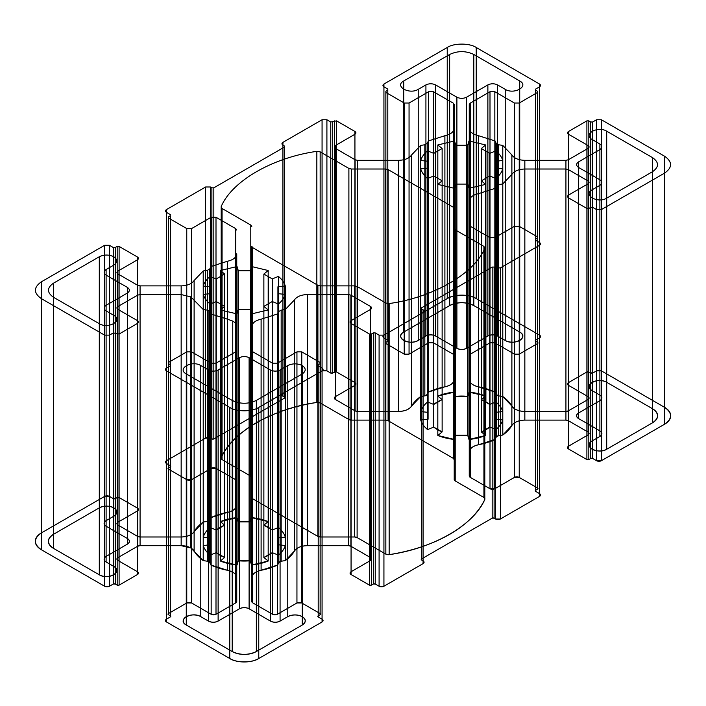 <?xml version="1.0" encoding="UTF-8"?>
<svg xmlns="http://www.w3.org/2000/svg" width="706" height="706" viewBox="0 0 706 706"><rect width="100%" height="100%" fill="white"/><g stroke="black" fill="none" stroke-linecap="round" stroke-linejoin="round"><path stroke-width="1.06" d="M388.097 169.59L388.097 420.697L385.679 420.114L385.679 169.016L388.097 169.59L453.217 207.185L454.214 208.579L454.214 228.426L455.211 229.821L455.211 480.927L483.937 497.509L484.81 499.424A3.415 1.977 0 0 0 483.937 497.509L483.937 246.403L484.81 248.327L484.81 499.424C474.017 524.964 433.396 548.421 389.156 554.651L385.838 554.148A3.415 1.977 0 0 0 389.156 554.651A136.682 78.913 0 0 0 484.81 499.424M252.783 247.709L252.783 498.815L317.903 536.41L320.321 536.984L320.321 285.886L317.903 285.303L252.783 247.709L251.786 246.315L251.786 497.421L251.786 477.574L250.789 476.179L222.063 459.597L221.19 457.673C231.983 432.134 272.604 408.686 316.844 402.446L320.162 402.958A3.415 1.977 0 0 0 316.844 402.446A136.682 78.913 0 0 0 221.19 457.673A3.415 1.977 0 0 0 222.063 459.597L222.063 208.491L221.19 206.576C231.983 181.036 272.604 157.579 316.844 151.349L320.162 151.852L320.162 402.958L348.888 419.54L320.162 402.958M357.112 286.459L357.112 537.566L385.838 554.148L385.838 303.042L357.112 286.459L354.694 285.886L354.694 536.984L357.112 537.566L385.838 554.148M385.838 303.042L389.156 303.554C433.396 297.314 474.017 273.866 484.81 248.327M280.079 369.988L287.766 365.549L287.766 616.656L280.079 621.095C276.858 622.595 273.637 622.595 270.416 621.095A6.831 3.945 0 0 0 280.079 621.095L280.079 369.988C276.858 371.497 273.637 371.497 270.416 369.988L249.103 357.686C245.882 356.177 242.661 356.177 239.44 357.686L239.44 608.793C242.661 607.284 245.882 607.284 249.103 608.793A6.831 3.945 0 0 0 239.44 608.793L218.128 621.095C214.906 622.595 211.685 622.595 208.464 621.095L200.778 616.656A10.255 5.922 0 0 0 186.278 616.656A10.255 5.922 0 0 0 186.278 625.031C176.535 619.859 191.829 611.034 200.778 616.656L200.778 365.549L208.464 369.988L208.464 621.095L200.778 616.656M256.349 400.426L256.349 651.532L302.256 625.031L302.256 373.924L256.349 400.426C248.3 404.194 240.243 404.194 232.186 400.426L232.186 651.532L186.278 625.031L186.278 373.924C176.535 368.753 191.829 359.928 200.778 365.549M425.921 84.905L425.921 336.012L418.234 340.451C409.286 346.072 393.992 337.247 403.744 332.076A10.255 5.922 0 0 0 403.744 340.451A10.255 5.922 0 0 0 418.234 340.451L418.234 89.344L425.921 84.905C429.142 83.405 432.363 83.405 435.584 84.905L435.584 336.012L456.897 348.314A6.831 3.945 0 0 0 466.56 348.314C463.339 349.823 460.118 349.823 456.897 348.314L456.897 97.207L435.584 84.905M456.897 97.207C460.118 98.716 463.339 98.716 466.56 97.207L466.56 348.314L487.872 336.012C491.094 334.503 494.315 334.503 497.536 336.012L505.222 340.451A10.255 5.922 0 0 0 519.722 340.451A10.255 5.922 0 0 0 519.722 332.076C529.465 337.247 514.171 346.072 505.222 340.451L505.222 89.344C514.171 94.966 529.465 86.141 519.722 80.969L519.722 332.076L473.814 305.574C465.757 301.806 457.7 301.806 449.651 305.574L403.744 332.076L403.744 80.969C393.992 86.141 409.286 94.966 418.234 89.344M519.722 332.076L473.814 305.574L473.814 54.468C465.757 50.708 457.7 50.708 449.651 54.468L449.651 305.574L403.744 332.076M433.74 153.361L433.74 404.459L427.58 401.97A41.689 24.066 0 0 0 420.679 411.598C421.764 408.094 424.068 404.891 427.58 401.97A41.689 24.066 0 0 0 420.679 411.598L428.083 412.348L420.679 411.598L420.679 160.491C421.764 156.997 424.068 153.784 427.58 150.863L427.58 401.97L433.74 404.459L442.132 399.614L437.817 396.057L454.487 392.077A41.689 24.066 0 0 0 437.817 396.057L437.817 144.959L442.132 148.516L433.74 153.361L427.58 150.863M442.132 180.833L442.132 431.94L437.817 435.496L437.817 184.39L442.132 180.833L433.74 175.988L427.58 178.477L427.58 429.583C424.068 426.662 421.764 423.459 420.679 419.955A41.689 24.066 0 0 0 427.58 429.583L433.74 427.095L442.132 431.94L437.817 435.496L454.487 439.476L454.487 188.378L455.794 184.098L467.663 184.098L468.969 188.378L468.969 439.476L485.64 435.496L481.333 431.94L489.726 427.095L495.877 429.583C499.398 426.662 501.701 423.459 502.787 419.955L502.787 168.849C501.701 172.352 499.398 175.556 495.877 178.477L495.877 429.583A41.689 24.066 0 0 0 502.787 419.955L495.383 419.205L495.383 412.348L502.787 411.598C501.701 408.094 499.398 404.891 495.877 401.97L495.877 150.863C499.398 153.784 501.701 156.997 502.787 160.491L502.787 411.598A41.689 24.066 0 0 0 495.877 401.97L489.726 404.459L481.333 399.614L485.64 396.057L468.969 392.077L467.663 396.348L455.794 396.348L454.487 392.077L454.487 140.971L437.817 144.959M106.112 305.319L106.112 556.425L127.424 544.114L127.424 293.016L106.112 305.319C103.5 307.181 103.5 309.034 106.112 310.896L106.112 562.002L113.79 566.441C123.541 571.604 108.247 580.438 99.299 574.808A10.255 5.922 0 0 0 113.79 574.808A10.255 5.922 0 0 0 113.79 566.441L113.79 315.335C123.541 320.498 108.247 329.331 99.299 323.701L99.299 574.808L53.382 548.306C46.87 543.655 46.87 539.005 53.382 534.354L99.299 507.843C104.126 505.593 108.962 505.593 113.79 507.843C117.699 510.641 117.699 513.43 113.79 516.218A10.255 5.922 0 0 0 113.79 507.843A10.255 5.922 0 0 0 99.299 507.843L99.299 256.746C104.126 254.487 108.962 254.487 113.79 256.746C117.699 259.534 117.699 262.323 113.79 265.112L113.79 516.218L106.112 520.657C103.5 522.511 103.5 524.373 106.112 526.235L106.112 275.128L127.424 287.43L127.424 538.537L106.112 526.235L127.424 538.537C130.028 540.399 130.028 542.261 127.424 544.114A6.831 3.945 0 0 0 127.424 538.537M186.763 351.879L186.763 602.986L168.399 613.585L168.399 362.487L186.763 351.879L191.6 351.879L191.6 602.986L211.165 614.282A3.415 1.977 0 0 0 216.001 614.282L211.165 614.282L211.165 363.184L216.001 363.184L235.751 351.782L235.751 602.88A3.415 1.977 0 0 0 236.748 601.486L235.751 602.88L216.001 614.282L235.751 602.88M166.466 368.064L166.466 619.171A3.415 1.977 0 0 0 166.466 621.96C165.16 621.024 165.16 620.097 166.466 619.171A3.415 1.977 0 0 0 166.466 621.96L166.466 370.853C165.16 369.926 165.16 368.991 166.466 368.064L170.331 365.832L170.331 616.938L170.331 615.817L168.399 614.705L168.399 613.585L186.763 602.986L191.6 602.986L211.165 614.282M117.902 306.545C116.596 307.472 116.596 308.407 117.902 309.334L117.902 560.44C116.596 559.505 116.596 558.578 117.902 557.652L117.902 306.545L137.652 295.143L140.07 294.561L181.16 294.561L190.823 296.873L203.213 309.493L207.37 310.128L207.37 561.235L209.788 562.629L210.9 565.029A52.906 30.543 0 0 0 227.429 570.28L210.9 565.029L210.9 313.923L227.429 319.183L227.429 570.28L232.751 572.187C235.354 573.74 236.695 575.602 236.748 577.764A13.67 7.89 0 0 0 227.429 570.28M41.301 281.853L41.301 532.959C33.482 538.537 33.482 544.114 41.301 549.7L104.612 586.245L104.612 335.138L41.301 298.594C33.482 293.016 33.482 287.43 41.301 281.853L104.612 245.3L109.439 245.3L113.313 247.532L115.246 247.532L115.246 498.639L117.178 497.527L117.178 246.42L119.111 246.42L119.111 497.527L137.467 508.126C138.773 509.052 138.773 509.988 137.467 510.915L117.902 522.219A3.415 1.977 0 0 0 117.902 525.008C116.596 524.073 116.596 523.146 117.902 522.219L117.902 271.113L137.467 259.808L137.467 510.915L117.902 522.219M207.37 270.319L203.213 270.954L203.213 522.061A52.906 30.543 0 0 0 194.115 531.609L203.213 522.061L207.37 521.416A3.415 1.977 0 0 0 209.788 520.022L207.37 521.416L207.37 270.319L209.788 268.915L210.9 266.524L210.9 517.622L209.788 520.022L210.9 517.622L227.429 512.371A52.906 30.543 0 0 0 210.9 517.622L209.788 520.022L209.788 268.915M236.748 253.781L236.748 504.887L236.748 253.781C236.386 257.416 233.28 259.914 227.429 261.264L210.9 266.524M211.165 217.263L216.001 217.263L235.751 228.665L235.751 479.771L236.748 481.165A3.415 1.977 0 0 0 235.751 479.771L216.001 468.369L211.165 468.369L211.165 217.263L191.6 228.567L191.6 479.665L211.165 468.369L191.6 479.665L186.763 479.665A3.415 1.977 0 0 0 191.6 479.665M211.888 187.831L211.888 438.938A1.368 0.785 0 0 0 213.821 438.938L213.821 187.831L211.888 187.831L210.441 186.993L205.614 186.993L166.466 209.594L166.466 460.7C165.16 461.627 165.16 462.554 166.466 463.489L170.331 465.722L170.331 466.834L168.399 467.954A1.368 0.785 0 0 0 168.399 469.066L168.399 216.848L170.331 215.727L170.331 466.834L168.399 467.954L170.331 466.834A1.368 0.785 0 0 0 170.331 465.722L166.466 463.489L170.331 465.722L170.331 215.727M210.441 186.993L210.441 438.099L205.614 438.099L166.466 460.7L205.614 438.099L205.614 186.993M213.821 187.831L284.377 147.095L284.377 145.983L282.93 145.145L282.93 396.251C281.623 395.316 281.623 394.389 282.93 393.454A3.415 1.977 0 0 0 282.93 396.251L284.377 397.081L282.93 396.251M326.904 119.755L326.904 370.862L330.77 373.086L330.77 121.988L326.904 119.755L322.068 119.755L282.93 142.356L282.93 393.454L322.068 370.862L326.904 370.862L330.77 373.086L336.568 371.974L354.933 382.573C356.239 383.508 356.239 384.435 354.933 385.37L335.359 396.666A3.415 1.977 0 0 0 335.359 399.455C334.062 398.528 334.062 397.593 335.359 396.666L335.359 145.56L354.933 134.264L354.933 385.37L335.359 396.666M330.77 121.988L336.568 120.867L354.933 131.475C356.239 132.401 356.239 133.328 354.933 134.264M424.835 144.765L427.245 143.371L427.245 394.477L424.835 395.872L424.835 144.765L420.679 145.41L411.572 154.949C409.233 158.329 404.909 160.121 398.616 160.333L357.527 160.333L355.109 159.759L355.109 410.857A3.415 1.977 0 0 0 357.527 411.439L355.109 410.857L335.359 399.455L355.109 410.857M383.932 84.04L447.233 47.496L447.233 298.594L383.932 335.147L383.932 84.04C382.626 84.976 382.626 85.903 383.932 86.829L387.797 89.062L387.797 90.183L385.864 91.295L385.864 92.415L404.22 103.014L409.056 103.014L428.63 91.718L433.458 91.718L453.217 103.12L453.217 354.218L454.214 355.621L454.214 379.343L454.214 104.514L454.214 379.343C453.852 382.97 450.746 385.467 444.895 386.817L428.357 392.077L427.245 394.477L428.357 392.077L428.357 140.971L444.895 135.72L444.895 386.817A52.906 30.543 0 0 0 428.357 392.077L427.245 394.477A3.415 1.977 0 0 1 424.835 395.872L420.679 396.507A52.906 30.543 0 0 0 411.572 406.056L420.679 396.507A52.906 30.543 0 0 0 411.572 406.056C409.233 409.436 404.909 411.227 398.616 411.439A13.67 7.89 0 0 0 411.572 406.056L411.572 154.949M447.233 47.496C453.755 42.978 469.702 42.978 476.232 47.496L539.534 84.04C540.84 84.976 540.84 85.903 539.534 86.829L535.669 89.062L535.669 341.28L537.601 342.401L537.601 343.513L519.237 354.121L514.4 354.121L494.835 342.816A3.415 1.977 0 0 0 489.999 342.816L470.249 354.218A3.415 1.977 0 0 0 469.252 355.621L470.249 354.218L470.249 103.12L469.252 104.514L469.252 128.236C469.614 131.863 472.72 134.361 478.571 135.72L495.1 140.971L495.1 392.077A52.906 30.543 0 0 0 478.571 386.817L495.1 392.077L496.212 394.477L498.63 395.872L502.787 396.507L502.787 145.41L511.885 154.949L511.885 406.056L502.787 396.507L498.63 395.872L502.787 396.507A52.906 30.543 0 0 1 511.885 406.056A13.67 7.89 0 0 0 524.84 411.439L565.93 411.439L568.348 410.857L588.098 399.455C589.404 398.528 589.404 397.593 588.098 396.666L588.098 145.56C589.404 146.495 589.404 147.422 588.098 148.348L588.098 399.455L568.348 410.857L568.348 159.759L565.93 160.333L565.93 411.439A3.415 1.977 0 0 0 568.348 410.857M535.669 89.062L535.669 90.183L537.601 91.295L537.601 92.415L519.237 103.014L514.4 103.014L514.4 354.121L494.835 342.816L494.835 91.718L514.4 103.014M601.388 209.594L601.388 460.7L596.561 460.7L592.687 458.468L592.687 207.361L596.561 209.594L601.388 209.594L664.699 173.041L664.699 424.147C672.518 418.57 672.518 412.984 664.699 407.406L601.388 370.862L601.388 119.755L596.561 119.755L592.687 121.988L590.754 121.988L588.822 120.867L588.822 371.974A1.368 0.785 0 0 0 586.889 371.974L586.889 120.867L568.533 131.475L568.533 382.573C567.227 383.508 567.227 384.435 568.533 385.37L588.098 396.666L568.533 385.37L568.533 134.264L588.098 145.56M596.561 119.755L596.561 370.862L592.687 373.086L586.889 371.974L568.533 382.573A3.415 1.977 0 0 0 568.533 385.37M592.687 207.361L590.754 207.361L590.754 458.468L588.822 459.58L588.822 208.473L586.889 208.473L586.889 459.58L568.533 448.981C567.227 448.045 567.227 447.119 568.533 446.192L588.098 434.887A3.415 1.977 0 0 0 588.098 432.098L568.348 420.697A3.415 1.977 0 0 0 565.93 420.114L524.84 420.114C518.548 420.326 514.233 422.117 511.885 425.497L502.787 435.046A52.906 30.543 0 0 0 511.885 425.497L511.885 174.391L502.787 183.939L502.787 435.046L498.63 435.681A3.415 1.977 0 0 0 496.212 437.085L495.1 439.476L495.1 188.378L496.212 185.978L498.63 184.584L502.787 183.939M524.84 420.114L565.93 420.114L565.93 169.016L524.84 169.016L524.84 420.114A13.67 7.89 0 0 0 511.885 425.497M469.252 201.113L469.252 452.219C469.614 448.584 472.72 446.086 478.571 444.736L478.571 193.629C472.72 194.988 469.614 197.477 469.252 201.113L469.252 224.835L470.249 226.229L470.249 477.335L469.252 475.941A3.415 1.977 0 0 0 470.249 477.335L489.999 488.737L494.835 488.737L494.835 237.631L514.4 226.335L514.4 477.432L494.835 488.737L514.4 477.432L519.237 477.432A3.415 1.977 0 0 0 514.4 477.432M421.623 307.798L421.623 560.017L421.623 307.798L492.179 267.062L494.112 267.062L495.559 267.901L500.386 267.901L500.386 519.007L539.534 496.406L539.534 245.3C540.84 244.373 540.84 243.446 539.534 242.511L535.669 240.278L535.669 239.166L537.601 238.046L537.601 489.152A1.368 0.785 0 0 0 537.601 488.04L519.237 477.432L519.237 226.335L514.4 226.335M492.179 267.062L492.179 518.169L421.623 558.905L492.179 518.169L494.112 518.169L495.559 519.007L500.386 519.007L539.534 496.406C540.84 495.48 540.84 494.544 539.534 493.618L535.669 491.385L535.669 490.273L537.601 489.152L537.601 488.04L519.237 477.432M421.623 308.919L423.07 309.749C424.377 310.684 424.377 311.611 423.07 312.546L383.932 335.138L379.096 335.138L379.096 586.245L375.23 584.012L373.297 584.012L371.365 585.133L371.365 334.026L373.297 332.914L373.297 584.012L371.365 585.133L369.432 585.133L351.067 574.525C349.761 573.599 349.761 572.672 351.067 571.736L370.641 560.44A3.415 1.977 0 0 0 370.641 557.652L350.891 546.241A3.415 1.977 0 0 0 348.473 545.667L307.384 545.667C301.091 545.879 296.767 547.671 294.428 551.051L285.321 560.59A52.906 30.543 0 0 0 294.428 551.051L294.428 299.944L285.321 309.493L285.321 560.59L281.165 561.235L278.755 562.629L277.643 565.029L277.643 313.923L261.105 319.183L261.105 570.28L277.643 565.029L278.755 562.629L277.643 565.029A52.906 30.543 0 0 1 261.105 570.28A13.67 7.89 0 0 0 251.786 577.764C252.148 574.137 255.254 571.639 261.105 570.28M351.067 323.427L351.067 574.525L369.432 585.133L369.432 334.026L351.067 323.427C349.761 322.492 349.761 321.565 351.067 320.63L351.067 571.736L370.641 560.44L370.641 309.334C371.938 308.407 371.938 307.472 370.641 306.545L370.641 557.652C371.938 558.578 371.938 559.505 370.641 560.44M322.068 119.755L322.068 621.96C323.374 621.024 323.374 620.097 322.068 619.171L318.203 616.938L318.203 615.817L320.136 614.705A1.368 0.785 0 0 0 320.136 613.585L320.136 363.599L318.203 364.72L318.203 615.817L320.136 614.705L318.203 615.817A1.368 0.785 0 0 0 318.203 616.938L318.203 364.72M237.031 266.524L238.337 270.795L250.206 270.795L251.512 266.524L268.183 270.504L263.868 274.06L272.26 278.905L278.42 276.417L278.42 527.523C281.932 530.444 284.236 533.648 285.321 537.151L277.917 537.901L277.917 544.75A34.17 19.733 0 0 0 277.917 537.901L277.917 286.795L277.917 544.75L285.321 545.509C284.236 549.003 281.932 552.216 278.42 555.137L272.26 552.639L263.868 557.484A34.17 19.733 0 0 0 272.26 552.639L272.26 301.541L263.868 306.386L263.868 557.484L268.183 561.041L251.512 565.029A41.689 24.066 0 0 0 268.183 561.041L268.183 309.943L251.512 313.923L251.512 565.029L250.206 560.758L238.337 560.758L237.031 565.029L220.36 561.041A41.689 24.066 0 0 0 237.031 565.029L237.031 313.923L220.36 309.943L220.36 561.041L224.667 557.484L216.274 552.639L210.123 555.137C206.602 552.216 204.299 549.003 203.213 545.509A41.689 24.066 0 0 0 210.123 555.137L210.123 304.03C206.602 301.109 204.299 297.906 203.213 294.402L203.213 545.509L210.617 544.75L210.617 537.901L203.213 537.151C204.299 533.648 206.602 530.444 210.123 527.523A41.689 24.066 0 0 0 203.213 537.151L203.213 286.045C204.299 282.541 206.602 279.338 210.123 276.417L210.123 527.523L216.274 530.012L224.667 525.167L220.36 521.61L237.031 517.622A41.689 24.066 0 0 0 220.36 521.61L220.36 270.504L237.031 266.524L237.031 517.622A41.689 24.066 0 0 0 220.36 521.61L224.667 525.167A34.17 19.733 0 0 0 216.274 530.012L210.123 527.523M251.512 266.524L251.512 517.622L268.183 521.61A41.689 24.066 0 0 0 251.512 517.622L250.206 521.902A34.17 19.733 0 0 0 238.337 521.902L250.206 521.902A34.17 19.733 0 0 0 238.337 521.902L237.031 517.622M250.206 270.795L250.206 521.902M302.256 373.924C306.166 371.135 306.166 368.347 302.256 365.549L302.256 616.656C297.429 614.397 292.593 614.397 287.766 616.656L280.079 621.095M454.214 208.579L454.214 479.533L455.211 480.927L483.937 497.509M652.618 157.694L652.618 408.8C659.13 413.451 659.13 418.102 652.618 422.753L652.618 171.646C659.13 166.995 659.13 162.345 652.618 157.694L606.701 131.192L606.701 382.299C597.753 376.669 582.459 385.502 592.21 390.665L599.888 395.104L592.21 390.665L592.21 139.559L599.888 143.998L599.888 395.104C602.5 396.966 602.5 398.819 599.888 400.681L578.576 412.984C575.972 414.846 575.972 416.708 578.576 418.57L599.888 430.872L599.888 179.765C602.5 181.627 602.5 183.489 599.888 185.343L592.21 189.782L592.21 440.888A10.255 5.922 0 0 0 592.21 449.254A10.255 5.922 0 0 0 606.701 449.254C597.753 454.885 582.459 446.051 592.21 440.888L599.888 436.449C602.5 434.587 602.5 432.734 599.888 430.872L578.576 418.57L578.576 167.463L599.888 179.765M481.333 148.516L481.333 399.614A34.17 19.733 0 0 1 489.726 404.459L495.877 401.97L489.726 404.459L489.726 153.361L481.333 148.516L485.64 144.959L468.969 140.971L468.969 392.077L467.663 396.348L467.663 145.242L455.794 145.242L454.487 140.971M468.969 188.378L485.64 184.39L485.64 435.496L481.333 431.94L481.333 180.833L489.726 175.988L495.877 178.477M104.612 335.138L109.439 335.138L113.313 332.914L119.111 334.026L119.111 585.133L137.467 574.525C138.773 573.599 138.773 572.672 137.467 571.736L117.902 560.44L137.467 571.736L137.467 320.63L117.902 309.334M113.313 332.914L113.313 584.012L115.246 584.012L117.178 585.133A1.368 0.785 0 0 0 119.111 585.133L117.178 585.133L117.178 334.026M211.888 438.938L210.441 438.099L211.888 438.938L213.821 438.938L284.377 398.202L284.377 145.983M524.84 169.016C518.548 169.219 514.233 171.02 511.885 174.391M383.932 86.829L383.932 337.936C382.626 337.009 382.626 336.074 383.932 335.147L383.932 586.245L423.07 563.644A3.415 1.977 0 0 0 423.07 560.855C424.377 561.791 424.377 562.717 423.07 563.644L423.07 312.546M348.473 294.561L350.891 295.143L350.891 546.241L348.473 545.667L348.473 294.561L307.384 294.561C301.091 294.773 296.767 296.564 294.428 299.944M285.321 309.493L281.165 310.128L278.755 311.522L277.643 313.923M277.37 363.184L272.542 363.184L252.783 351.782L251.786 350.379L251.786 326.657L251.786 601.486L252.783 602.88L272.542 614.282L277.37 614.282L296.944 602.986L277.37 614.282L277.37 363.184L296.944 351.879L296.944 602.986L301.78 602.986A3.415 1.977 0 0 0 296.944 602.986M166.466 370.853L229.768 407.406L229.768 658.504A20.5 11.834 0 0 0 258.767 658.504C252.245 663.022 236.298 663.022 229.768 658.504L166.466 621.96L229.768 658.504M203.213 537.151L210.617 537.901L210.617 286.795L210.617 544.75L203.213 545.509M238.337 309.652L238.337 560.758A34.17 19.733 0 0 0 250.206 560.758L250.206 309.652L238.337 309.652L237.031 313.923M652.618 171.646L606.701 198.157C597.753 203.778 582.459 194.953 592.21 189.782M221.19 206.576L221.19 457.673M270.416 369.988L270.416 621.095L249.103 608.793L249.103 357.686M599.888 149.575L578.576 161.886L578.576 412.984L599.888 400.681L599.888 149.575C602.5 147.722 602.5 145.86 599.888 143.998M428.083 168.099L428.083 419.205L428.083 161.25L428.083 168.099L420.679 168.849L420.679 419.955A41.689 24.066 0 0 0 427.58 429.583L433.74 427.095A34.17 19.733 0 0 0 442.132 431.94M99.299 256.746L53.382 283.247C46.87 287.898 46.87 292.549 53.382 297.2L53.382 548.306L99.299 574.808M170.331 365.832L170.331 364.72L168.399 363.599L168.399 614.705L170.331 615.817L168.399 614.705A1.368 0.785 0 0 1 168.399 613.585M104.612 245.3L104.612 496.406L109.439 496.406L113.313 498.639L119.111 497.527L137.467 508.126L137.467 257.019C138.773 257.955 138.773 258.881 137.467 259.808M354.933 131.475L354.933 382.573L336.568 371.974A1.368 0.785 0 0 0 334.635 371.974L334.635 120.867M404.22 103.014L404.22 354.121L409.056 354.121L428.63 342.816L428.63 91.718M385.864 92.415L385.864 342.401A1.368 0.785 0 0 0 385.864 343.513L404.22 354.121A3.415 1.977 0 0 0 409.056 354.121L428.63 342.816L433.458 342.816L453.217 354.218L433.458 342.816A3.415 1.977 0 0 0 428.63 342.816M447.233 298.594C453.755 294.084 469.702 294.084 476.232 298.594A20.5 11.834 0 0 0 447.233 298.594L383.932 335.147A3.415 1.977 0 0 0 383.932 337.936L387.797 340.168L387.797 341.28L385.864 342.401L385.864 91.295M332.702 121.988L332.702 373.086A1.368 0.785 0 0 1 330.77 373.086L326.904 370.862A3.415 1.977 0 0 0 322.068 370.862L258.767 407.406L258.767 658.504L322.068 621.96L258.767 658.504M263.868 274.06L263.868 525.167L272.26 530.012L278.42 527.523L272.26 530.012A34.17 19.733 0 0 0 263.868 525.167L268.183 521.61A41.689 24.066 0 0 0 251.512 517.622M224.667 306.386L224.667 557.484A34.17 19.733 0 0 1 216.274 552.639L210.123 555.137L216.274 552.639L216.274 301.541L224.667 306.386L220.36 309.943M190.823 296.873L190.823 547.98L203.213 560.59L207.37 561.235L203.213 560.59L203.213 309.493M449.651 54.468L403.744 80.969M606.701 449.254L652.618 422.753L606.701 449.254L606.701 198.157M420.679 411.598L428.083 412.348A34.17 19.733 0 0 0 428.083 419.205L420.679 419.955M127.424 544.114L106.112 556.425C103.5 558.278 103.5 560.14 106.112 562.002L113.79 566.441M166.466 209.594C165.16 210.52 165.16 211.456 166.466 212.382L170.331 214.615M335.359 145.56C334.062 146.495 334.062 147.422 335.359 148.348L335.359 399.455M469.252 104.514L469.252 379.343C469.614 382.97 472.72 385.467 478.571 386.817L478.571 135.72M664.699 173.041C672.518 167.463 672.518 161.886 664.699 156.3L664.699 407.406L601.388 370.862L596.561 370.862L592.687 373.086L592.687 121.988M494.835 237.631L489.999 237.631L470.249 226.229M535.669 239.166L535.669 490.273L537.601 489.152L535.669 490.273A1.368 0.785 0 0 0 535.669 491.385L535.669 240.278M238.337 270.795L238.337 521.902M207.37 310.128L208.905 310.64L208.905 561.747M251.786 246.315L251.786 477.574A3.415 1.977 0 0 0 250.789 476.179L222.063 459.597M239.44 357.686L218.128 369.988C214.906 371.497 211.685 371.497 208.464 369.988M502.787 168.849L495.383 168.099L495.383 412.348L502.787 411.598M168.399 362.487L168.399 363.599M140.07 536.984L181.16 536.984L140.07 536.984L140.07 285.886L137.652 285.303L137.652 536.41A3.415 1.977 0 0 0 140.07 536.984L137.652 536.41L117.902 525.008L137.652 536.41M454.214 104.514L453.217 103.12M511.885 154.949C514.233 158.329 518.548 160.121 524.84 160.333L565.93 160.333M590.754 121.988L590.754 373.086L588.822 371.974L590.754 373.086A1.368 0.785 0 0 0 592.687 373.086L596.561 370.862A3.415 1.977 0 0 1 601.388 370.862A3.415 1.977 0 0 0 596.561 370.862M421.623 558.905A1.368 0.785 0 0 0 421.623 560.017L423.07 560.855L423.07 309.749M301.78 351.879L301.78 602.986L320.136 613.585L320.136 362.487L301.78 351.879L296.944 351.879M285.321 294.402C284.236 297.906 281.932 301.109 278.42 304.03L278.42 555.137A41.689 24.066 0 0 0 285.321 545.509L285.321 294.402L277.917 293.652M278.42 276.417C281.932 279.338 284.236 282.541 285.321 286.045L285.321 537.151A41.689 24.066 0 0 0 278.42 527.523M272.26 278.905L272.26 530.012M485.896 150.722L485.896 401.829M453.217 207.185L453.217 458.291L388.097 420.697A3.415 1.977 0 0 0 385.679 420.114L351.306 420.114L348.888 419.54A3.415 1.977 0 0 0 351.306 420.114L351.306 169.016L348.888 168.434L320.162 151.852M218.128 369.988L218.128 621.095L239.44 608.793M235.751 351.782L236.748 350.379L236.748 601.486L236.748 326.657C236.695 324.495 235.354 322.633 232.751 321.08L232.751 572.187M539.534 84.04L539.534 335.147C540.84 336.074 540.84 337.009 539.534 337.936L535.669 340.168A1.368 0.785 0 0 0 535.669 341.28L537.601 342.401L537.601 91.295M586.889 208.473L568.533 197.874C567.227 196.948 567.227 196.012 568.533 195.085L568.533 446.192L588.098 434.887C589.404 433.961 589.404 433.025 588.098 432.098L568.348 420.697L568.348 169.59L565.93 169.016M568.533 197.874L568.533 448.981L586.889 459.58L588.822 459.58L590.754 458.468L588.822 459.58A1.368 0.785 0 0 1 586.889 459.58M519.237 226.335L537.601 236.934L537.601 488.04M263.868 306.386L268.183 309.943M216.274 530.012L216.274 278.905L224.667 274.06L220.36 270.504M466.56 97.207L487.872 84.905L487.872 336.012L466.56 348.314M428.083 161.25L420.679 160.491M427.58 178.477C424.068 175.556 421.764 172.352 420.679 168.849M495.383 161.25L502.787 160.491M181.16 294.561L181.16 545.667L140.07 545.667L137.652 546.241L117.902 557.652L137.652 546.241L137.652 295.143M41.301 298.594L41.301 549.7L104.612 586.245L109.439 586.245L113.313 584.012A1.368 0.785 0 0 1 115.246 584.012L117.178 585.133L115.246 584.012A1.368 0.785 0 0 0 113.313 584.012M117.902 525.008L117.902 273.902L137.652 285.303M166.466 212.382L166.466 463.489A3.415 1.977 0 0 1 166.466 460.7A3.415 1.977 0 0 0 166.466 463.489M282.93 145.145C281.623 144.209 281.623 143.283 282.93 142.356M454.214 128.236C453.852 131.863 450.746 134.361 444.895 135.72M476.232 47.496L476.232 298.594L539.534 335.147L476.232 298.594M494.835 342.816L489.999 342.816L489.999 91.718L494.835 91.718M498.63 144.765L498.63 395.872A3.415 1.977 0 0 1 496.212 394.477L495.1 392.077L496.212 394.477L496.212 143.371L498.63 144.765L502.787 145.41M586.889 120.867L588.822 120.867M494.112 267.062L494.112 518.169L495.559 519.007A3.415 1.977 0 0 0 500.386 519.007M316.844 151.349L316.844 402.446M578.576 161.886C575.972 163.739 575.972 165.601 578.576 167.463M487.872 84.905C491.094 83.405 494.315 83.405 497.536 84.905L497.536 336.012L505.222 340.451M191.6 351.879L211.165 363.184M208.905 310.64L210.9 313.923M140.07 294.561L140.07 545.667L181.16 545.667L190.823 547.98M409.056 103.014L409.056 354.121M224.667 274.06L224.667 525.167M268.43 276.275L268.43 527.373M186.278 625.031L232.186 651.532C240.243 655.292 248.3 655.292 256.349 651.532L302.256 625.031C306.166 622.233 306.166 619.444 302.256 616.656M489.726 175.988L489.726 427.095L495.877 429.583M495.383 168.099L495.383 419.205L502.787 419.955M127.424 293.016C130.028 291.154 130.028 289.292 127.424 287.43M170.331 364.72L170.331 615.817A1.368 0.785 0 0 1 170.331 616.938A1.368 0.785 0 0 0 170.331 615.817M119.111 334.026L137.467 323.427C138.773 322.492 138.773 321.565 137.467 320.63M168.399 216.848L168.399 217.96L186.763 228.567L191.6 228.567M387.797 90.183L387.797 341.28L385.864 342.401L387.797 341.28A1.368 0.785 0 0 0 387.797 340.168L387.797 89.062M588.098 432.098L588.098 180.992C589.404 181.927 589.404 182.854 588.098 183.781L588.098 434.887M454.214 228.426L454.214 479.533A3.415 1.977 0 0 0 455.211 480.927M232.186 400.426L186.278 373.924M606.701 131.192C597.753 125.562 582.459 134.396 592.21 139.559M442.132 148.516L442.132 399.614L437.817 396.057M467.663 184.098L467.663 435.205L468.969 439.476A41.689 24.066 0 0 0 485.64 435.496M115.246 332.914L115.246 584.012M140.07 285.886L181.16 285.886C187.452 285.674 191.767 283.883 194.115 280.503L203.213 270.954M398.616 160.333L398.616 411.439A13.67 7.89 0 0 0 411.572 406.056M537.601 92.415L537.601 343.513L519.237 354.121L519.237 103.014M326.904 370.862A3.415 1.977 0 0 0 322.068 370.862C323.374 369.926 323.374 368.991 322.068 368.064L318.203 365.832M277.917 286.795L285.321 286.045M268.183 270.504L268.183 521.61L263.868 525.167M210.617 286.795L203.213 286.045M194.115 299.944L194.115 551.051A52.906 30.543 0 0 0 203.213 560.59L207.37 561.235A3.415 1.977 0 0 1 209.788 562.629L210.9 565.029L209.788 562.629L209.788 311.522M251.786 226.467L250.789 225.073L250.789 476.179M433.74 175.988L433.74 427.095M455.794 184.098L455.794 435.205L454.487 439.476L455.794 435.205L467.663 435.205L468.969 439.476M113.79 265.112L106.112 269.551C103.5 271.413 103.5 273.266 106.112 275.128M109.439 335.138L109.439 586.245A3.415 1.977 0 0 1 104.612 586.245A3.415 1.977 0 0 0 109.439 586.245M236.748 230.059L235.751 228.665M357.527 160.333L357.527 411.439L398.616 411.439L357.527 411.439M496.212 185.978L496.212 437.085L498.63 435.681L498.63 184.584M478.571 193.629L495.1 188.378M272.542 363.184L272.542 614.282L252.783 602.88L252.783 351.782M320.321 536.984L354.694 536.984L320.321 536.984A3.415 1.977 0 0 1 317.903 536.41L317.903 285.303M389.156 303.554L389.156 554.651M652.618 422.753A17.085 9.866 0 0 0 652.618 408.8L606.701 382.299A10.255 5.922 0 0 0 592.21 382.299A10.255 5.922 0 0 0 592.21 390.665M455.794 145.242L455.794 396.348L454.487 392.077M186.763 228.567L186.763 479.665L168.399 469.066L186.763 479.665M336.568 120.867L336.568 371.974M601.388 119.755L664.699 156.3M568.533 195.085L588.098 183.781M489.999 237.631L489.999 488.737L470.249 477.335M379.096 335.138L375.23 332.914L373.297 332.914M370.641 306.545L350.891 295.143M210.617 293.652L203.213 294.402M251.786 497.421A3.415 1.977 0 0 0 252.783 498.815L251.786 497.421L251.786 477.574M437.817 184.39L454.487 188.378M227.429 261.264L227.429 512.371A13.67 7.89 0 0 0 236.748 504.887C236.386 508.523 233.28 511.012 227.429 512.371A52.906 30.543 0 0 0 210.9 517.622M284.377 147.095L284.377 398.202A1.368 0.785 0 0 0 284.377 397.081M496.212 143.371L495.1 140.971M568.533 131.475C567.227 132.401 567.227 133.328 568.533 134.264M351.067 320.63L370.641 309.334M322.068 368.064L322.068 619.171L318.203 616.938L322.068 619.171A3.415 1.977 0 0 1 322.068 621.96A3.415 1.977 0 0 0 322.068 619.171M272.26 301.541L278.42 304.03M455.211 229.821L483.937 246.403M53.382 297.2L99.299 323.701M109.439 245.3L109.439 496.406A3.415 1.977 0 0 0 104.612 496.406L41.301 532.959A20.5 11.834 0 0 0 41.301 549.7M115.246 247.532L117.178 246.42M420.679 145.41L420.679 396.507L424.835 395.872L420.679 396.507M489.999 91.718L470.249 103.12M469.252 128.236L469.252 379.343A13.67 7.89 0 0 0 478.571 386.817M596.561 209.594L596.561 460.7A3.415 1.977 0 0 0 601.388 460.7L664.699 424.147A20.5 11.834 0 0 0 664.699 407.406M590.754 207.361L588.822 208.473M469.252 475.941L469.252 224.835M369.432 334.026L371.365 334.026M113.79 256.746L113.79 507.843M388.097 420.697L453.217 458.291L454.214 459.685L454.214 479.533M385.679 169.016L351.306 169.016M348.888 168.434L348.888 419.54M302.256 365.549C297.429 363.299 292.593 363.299 287.766 365.549M473.814 54.468L519.722 80.969M489.726 153.361L495.877 150.863M485.64 144.959L485.64 396.057A41.689 24.066 0 0 0 468.969 392.077M53.382 283.247L53.382 534.354L99.299 507.843M216.001 363.184L216.001 614.282M113.313 247.532L113.313 498.639A1.368 0.785 0 0 0 115.246 498.639L117.178 497.527A1.368 0.785 0 0 1 119.111 497.527M181.16 285.886L181.16 536.984C187.452 536.781 191.767 534.98 194.115 531.609L194.115 280.503M539.534 86.829L539.534 337.936L535.669 340.168A1.368 0.785 0 0 0 535.669 341.28L537.601 342.401A1.368 0.785 0 0 1 537.601 343.513M535.669 90.183L535.669 341.28M524.84 160.333L524.84 411.439C518.548 411.227 514.233 409.436 511.885 406.056M588.098 180.992L568.348 169.59M495.559 267.901L495.559 519.007M307.384 294.561L307.384 545.667A13.67 7.89 0 0 0 294.428 551.051M467.663 145.242L468.969 140.971M250.789 225.073L222.063 208.491M320.321 285.886L354.694 285.886M425.921 336.012C429.142 334.503 432.363 334.503 435.584 336.012A6.831 3.945 0 0 0 425.921 336.012L418.234 340.451M497.536 84.905L505.222 89.344M106.112 310.896L113.79 315.335M232.751 321.08L227.429 319.183M119.111 246.42L137.467 257.019M117.902 273.902C116.596 272.975 116.596 272.039 117.902 271.113M168.399 217.96L168.399 469.066M335.359 148.348L355.109 159.759M539.534 242.511L539.534 493.618L535.669 491.385L539.534 493.618A3.415 1.977 0 0 1 539.534 496.406A3.415 1.977 0 0 0 539.534 493.618M375.23 332.914L375.23 584.012L379.096 586.245A3.415 1.977 0 0 0 383.932 586.245L379.096 586.245L375.23 584.012A1.368 0.785 0 0 0 373.297 584.012L371.365 585.133A1.368 0.785 0 0 1 369.432 585.133M251.786 350.379L251.786 601.486A3.415 1.977 0 0 0 252.783 602.88M258.767 407.406C252.245 411.916 236.298 411.916 229.768 407.406M250.206 309.652L251.512 313.923M599.888 185.343L599.888 436.449L592.21 440.888M481.333 180.833L485.64 184.39M106.112 269.551L106.112 520.657L113.79 516.218M166.466 619.171L170.331 616.938M236.748 350.379L236.748 326.657M137.467 323.427L137.467 574.525A3.415 1.977 0 0 0 137.467 571.736M216.001 217.263L216.001 468.369L235.751 479.771M427.245 143.371L428.357 140.971M433.458 91.718L433.458 342.816M588.098 148.348L568.348 159.759M592.687 458.468L596.561 460.7L592.687 458.468L590.754 458.468A1.368 0.785 0 0 1 592.687 458.468A1.368 0.785 0 0 0 590.754 458.468M565.93 420.114L568.348 420.697M478.571 444.736L495.1 439.476L496.212 437.085L495.1 439.476A52.906 30.543 0 0 1 478.571 444.736A13.67 7.89 0 0 0 469.252 452.219M537.601 236.934L537.601 238.046M539.534 245.3L500.386 267.901M281.165 310.128L281.165 561.235L285.321 560.59L281.165 561.235A3.415 1.977 0 0 0 278.755 562.629L278.755 311.522M251.786 326.657C252.148 323.03 255.254 320.533 261.105 319.183M320.136 362.487L320.136 363.599M216.274 278.905L210.123 276.417M216.274 301.541L210.123 304.03M586.889 371.974L568.533 382.573M565.93 411.439L524.84 411.439M596.561 460.7A3.415 1.977 0 0 0 601.388 460.7L664.699 424.147M652.618 408.8L606.701 382.299M385.679 420.114L351.306 420.114M332.702 373.086L334.635 371.974L332.702 373.086A1.368 0.785 0 0 1 330.77 373.086M213.821 438.938L284.377 398.202M322.068 370.862L282.93 393.454M277.917 537.901L285.321 537.151M277.917 544.75L285.321 545.509M224.667 557.484L220.36 561.041L224.667 557.484M393.013 411.439L398.616 411.439M272.26 552.639L278.42 555.137M263.868 557.484L268.183 561.041M456.897 348.314L435.584 336.012M383.932 337.936L387.797 340.168L383.932 337.936A3.415 1.977 0 0 1 383.932 335.147M385.864 343.513L404.22 354.121M238.337 560.758L237.031 565.029M469.252 379.343L469.252 355.621M539.534 337.936A3.415 1.977 0 0 0 539.534 335.147A3.415 1.977 0 0 1 539.534 337.936L535.669 340.168M489.999 342.816L470.249 354.218M119.111 585.133L137.467 574.525M481.333 399.614L485.64 396.057L481.333 399.614M109.439 496.406L113.313 498.639L109.439 496.406A3.415 1.977 0 0 0 104.612 496.406L41.301 532.959M236.748 501.657L236.748 481.165M421.623 560.017L423.07 560.855M307.384 545.667L348.473 545.667M249.103 608.793L270.416 621.095M320.136 613.585L301.78 602.986M251.786 601.486L251.786 577.764M370.641 557.652L350.891 546.241M236.748 577.764L236.748 601.486M250.206 560.758L251.512 565.029M252.783 498.815L317.903 536.41M379.096 586.245A3.415 1.977 0 0 0 383.932 586.245L423.07 563.644M495.383 419.205A34.17 19.733 0 0 0 495.383 412.348M588.098 399.455A3.415 1.977 0 0 0 588.098 396.666M454.214 459.685A3.415 1.977 0 0 0 453.217 458.291M494.112 518.169A1.368 0.785 0 0 0 492.179 518.169M590.754 373.086A1.368 0.785 0 0 0 592.687 373.086M568.533 446.192A3.415 1.977 0 0 0 568.533 448.981M578.576 412.984A6.831 3.945 0 0 0 578.576 418.57M599.888 400.681A6.831 3.945 0 0 0 599.888 395.104M599.888 436.449A6.831 3.945 0 0 0 599.888 430.872M489.999 488.737A3.415 1.977 0 0 0 494.835 488.737M535.669 490.273A1.368 0.785 0 0 0 535.669 491.385M354.933 385.37A3.415 1.977 0 0 0 354.933 382.573M210.617 537.901A34.17 19.733 0 0 0 210.617 544.75M497.536 336.012A6.831 3.945 0 0 0 487.872 336.012M473.814 305.574A17.085 9.866 0 0 0 449.651 305.574M454.214 355.621A3.415 1.977 0 0 0 453.217 354.218M444.895 386.817A13.67 7.89 0 0 0 454.214 379.343M387.797 341.28A1.368 0.785 0 0 0 387.797 340.168M140.07 545.667A3.415 1.977 0 0 0 137.652 546.241M117.902 557.652A3.415 1.977 0 0 0 117.902 560.44M514.4 354.121A3.415 1.977 0 0 0 519.237 354.121M481.333 431.94A34.17 19.733 0 0 0 489.726 427.095M455.794 435.205A34.17 19.733 0 0 0 467.663 435.205M437.817 435.496A41.689 24.066 0 0 0 454.487 439.476M428.083 412.348A34.17 19.733 0 0 0 428.083 419.205M442.132 399.614A34.17 19.733 0 0 0 433.74 404.459M467.663 396.348A34.17 19.733 0 0 0 455.794 396.348M194.115 551.051A13.67 7.89 0 0 0 181.16 545.667M181.16 536.984A13.67 7.89 0 0 0 194.115 531.609M113.313 498.639A1.368 0.785 0 0 0 115.246 498.639M137.467 510.915A3.415 1.977 0 0 0 137.467 508.126M53.382 534.354A17.085 9.866 0 0 0 53.382 548.306M106.112 556.425A6.831 3.945 0 0 0 106.112 562.002M106.112 520.657A6.831 3.945 0 0 0 106.112 526.235M210.441 438.099A3.415 1.977 0 0 0 205.614 438.099M216.001 468.369A3.415 1.977 0 0 0 211.165 468.369M227.429 512.371A13.67 7.89 0 0 0 236.748 504.887M170.331 466.834A1.368 0.785 0 0 0 170.331 465.722M375.23 584.012A1.368 0.785 0 0 0 373.297 584.012M351.067 571.736A3.415 1.977 0 0 0 351.067 574.525M302.256 625.031A10.255 5.922 0 0 0 302.256 616.656A10.255 5.922 0 0 0 287.766 616.656M208.464 621.095A6.831 3.945 0 0 0 218.128 621.095M232.186 651.532A17.085 9.866 0 0 0 256.349 651.532M272.542 614.282A3.415 1.977 0 0 0 277.37 614.282M318.203 615.817A1.368 0.785 0 0 0 318.203 616.938M357.112 537.566A3.415 1.977 0 0 0 354.694 536.984M191.6 602.986A3.415 1.977 0 0 0 186.763 602.986"/></g></svg>
